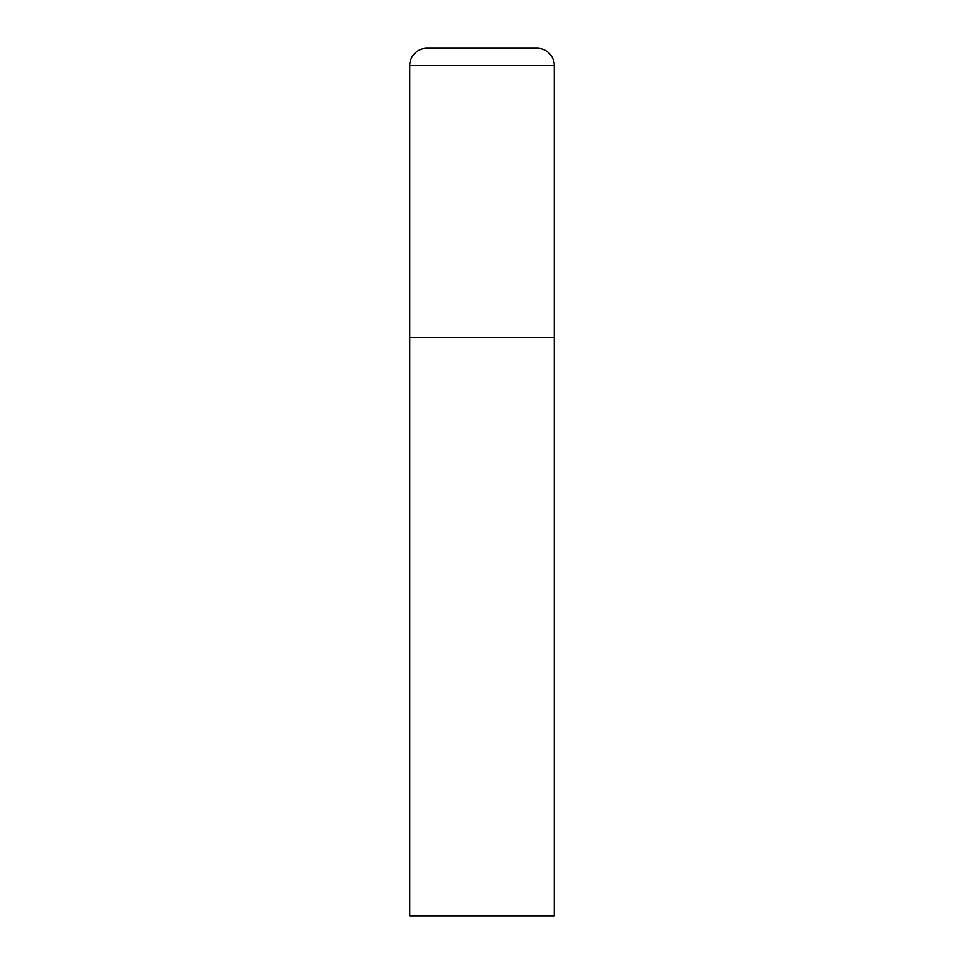 <?xml version="1.0" encoding="UTF-8"?>
<svg xmlns="http://www.w3.org/2000/svg" width="964" height="964" viewBox="0 0 964 964"><rect width="100%" height="100%" fill="white"/><g stroke="black" fill="none" stroke-linecap="round" stroke-linejoin="round"><path stroke-width="0.72" stroke-dasharray="4.82 3.62" d="M536.948 48.2L427.052 48.2M554.3 337.4L409.7 337.4L554.3 337.4M409.7 915.8L554.3 915.8M554.3 65.552L409.7 65.552"/><path stroke-width="1.45" d="M409.7 65.552L409.7 915.8L554.3 915.8L554.3 337.4L409.7 337.4L554.3 337.4L554.3 65.552A17.352 17.352 0 0 0 536.948 48.2L427.052 48.2A17.352 17.352 0 0 0 409.7 65.552L554.3 65.552"/></g></svg>
